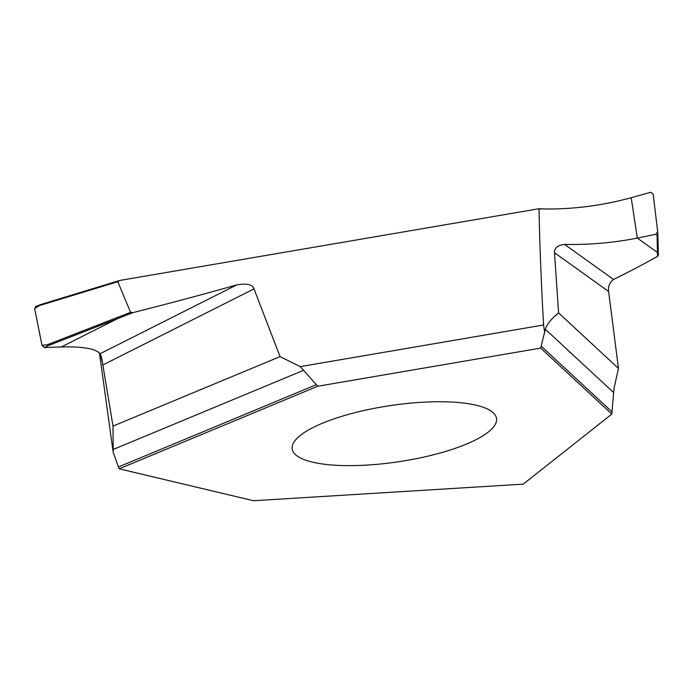 <?xml version="1.0" encoding="UTF-8"?>
<svg xmlns="http://www.w3.org/2000/svg" width="693" height="693" viewBox="0 0 693 693"><rect width="100%" height="100%" fill="white"/><g stroke="black" fill="none" stroke-linecap="round" stroke-linejoin="round"><path stroke-width="1.04" d="M544.455 331.471L543.615 324.982L300.268 366.623L317.732 386.244L119.187 468.815L118.425 466.969L119.187 468.815L253.499 500.727L523.215 484.147L611.841 414.085L540.679 348.094L545.339 329.262L613.643 392.593L611.841 414.085M540.679 348.094L317.732 386.244M543.615 324.982C541.216 283.134 539.691 244.438 539.033 208.914L551.567 209C578.291 208.645 604.833 204.885 631.202 197.722L650.718 192.273L653.144 193.962L657.666 231.592L655.751 234.338L657.059 235.274L657.874 234.295L657.666 231.592M545.339 329.262C547.262 323.839 551.68 318.382 558.584 312.898L554.513 252.728C554.261 248.016 557.622 245.244 564.596 244.421C589.396 244.872 613.634 242.758 637.309 238.08L657.449 252.503A0.918 0.901 -1.3 0 0 658.263 251.507M551.541 209A91.848 25.234 -8.5 0 1 539.024 208.723L119.733 280.466L117.801 281.696L130.57 312.326L133.099 312.595C171.838 302.737 200.086 295.253 236.824 284.875C246.864 283.203 252.599 284.537 254.019 288.877L280.05 356.626L300.268 366.623M119.733 280.466L35.577 306.419M130.57 312.326L47.263 344.759L41.987 345.339L34.65 308.472L39.397 305.596L39.822 304.816L39.362 305.015M133.099 312.595L117.576 318.641L116.909 317.654M61.287 346.976L44.43 347.531L61.287 346.976C82.51 346.405 95.461 348.64 100.147 353.681C101.299 356.306 102.192 360.083 102.833 364.994L113.011 426.1L102.373 362.266L100.147 353.681C95.461 348.64 82.51 346.405 61.287 346.976L117.576 318.641L48.068 345.694L47.263 344.759M102.833 364.994L254.019 288.877M113.011 426.1L113.184 452.364L113.011 426.1L280.05 356.626M113.184 452.364L118.425 466.969L113.184 452.364L99.445 352.945M312.448 462.136A103.283 28.378 -8.5 0 1 292.212 448.951A103.283 28.378 -8.5 0 1 360.152 411.391A103.283 28.378 -8.5 0 1 476.273 405.24A103.283 28.378 -8.5 0 1 496.509 418.425A103.283 28.378 -8.5 0 1 428.569 455.985A103.283 28.378 -8.5 0 1 312.448 462.136M558.584 312.898L618.459 368.416L614.189 387.586L613.643 392.593M554.513 252.728L608.619 291.476L618.459 368.416M564.596 244.421L613.513 279.444C627.867 272.488 642.541 264.795 657.536 256.349L658.35 254.981L657.874 234.295M613.513 279.444C609.528 282.657 607.9 286.659 608.619 291.476M657.536 256.349L657.059 235.274M631.202 197.722L637.309 238.08L655.751 234.338M657.674 231.774L657.874 234.468M118.468 280.847L39.822 304.816L39.492 305.561L39.822 304.816M117.801 281.696L39.397 305.596M41.996 345.339L44.43 347.531L48.068 345.694M44.43 347.531L41.987 345.339L34.65 308.472L36.218 306.315L34.65 308.472M119.187 468.815L253.499 500.727M100.147 353.681L236.824 284.875M113.228 449.471L303.785 370.227M316.129 384.754L118.425 466.969M612.127 411.937L541.259 346.231"/></g></svg>
